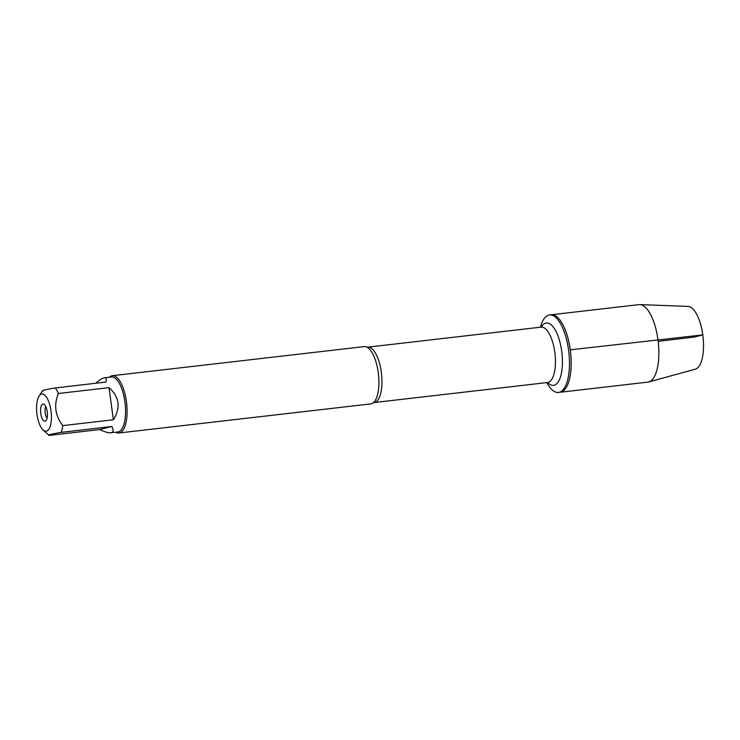 <?xml version="1.0" encoding="UTF-8"?>
<svg xmlns="http://www.w3.org/2000/svg" width="740" height="740" viewBox="0 0 740 740"><rect width="100%" height="100%" fill="white"/><g stroke="black" fill="none" stroke-linecap="round" stroke-linejoin="round"><path stroke-width="1.11" d="M47.12 418.017A6.41 2.451 83.4 0 1 45.122 412.485A6.41 2.451 83.4 0 1 45.806 406.649M540.422 327.21A38.998 14.93 83.4 0 1 549.515 314.963A38.998 14.93 83.4 0 1 568.57 350.039A38.998 14.93 83.4 0 1 558.469 392.45A38.998 14.93 83.4 0 1 546.823 382.599M570.272 349.835A38.998 14.93 -96.6 0 0 551.217 314.768A38.998 14.93 83.4 0 1 570.512 351.796A38.998 14.93 83.4 0 1 560.162 392.256A38.998 14.93 -96.6 0 0 570.272 349.835L702.797 334.906L694.203 337.07L658.174 341.344M118.946 432.993L370.786 403.901A28.841 11.035 -96.6 0 0 373.21 402.847A28.841 11.035 -96.6 0 0 378.26 372.535A28.841 11.035 -96.6 0 0 366.772 347.079A28.841 11.035 -96.6 0 0 364.173 346.607L112.323 375.698A28.841 11.035 83.4 0 1 126.41 401.626A28.841 11.035 83.4 0 1 118.946 432.993A28.841 11.035 83.4 0 1 115.736 432.197M104.423 377.77L111.398 376.965A27.685 10.591 83.4 0 1 124.921 401.857A27.685 10.591 83.4 0 1 117.752 431.966L110.778 432.771C113.47 432.391 113.831 430.301 111.879 426.499L61.3 432.345A27.685 10.591 -96.6 0 0 62.789 425.62L113.368 419.774C120.888 407.675 119.436 396.973 109.02 387.649L58.442 393.495A27.685 10.591 -96.6 0 0 55.297 387.936L105.876 382.09C106.699 379.046 106.218 377.604 104.423 377.77C102.573 378.02 99.706 379.851 95.821 383.255M109.391 377.197A28.841 11.035 83.4 0 1 112.323 375.698M43.003 429.875A18.713 7.16 -96.6 0 0 50.931 423.373A18.713 7.16 -96.6 0 0 48.193 400.331A18.713 7.16 -96.6 0 0 39.09 396.039A18.713 7.16 -96.6 0 0 37 414.382A18.713 7.16 -96.6 0 0 43.003 429.875L49.164 435.398L99.743 429.552C104.738 431.938 108.41 433.011 110.778 432.771M55.297 387.936C45.029 389.675 40.977 390.692 43.16 390.988M49.164 435.398C46.981 435.102 51.032 434.084 61.3 432.345M62.789 425.62C55.111 415.63 53.669 404.919 58.442 393.495M47.231 411.801A8.649 3.312 83.4 0 1 45.751 420.875A8.649 3.312 83.4 0 1 40.709 413.003A8.649 3.312 83.4 0 1 43.817 404.179A8.649 3.312 83.4 0 1 47.231 411.801M111.879 426.499L99.743 429.552M109.02 387.649L113.368 419.774M549.515 314.963L638.907 304.639A38.998 14.93 83.4 0 1 639.785 304.603A38.998 14.93 83.4 0 1 658.212 341.667A38.998 14.93 83.4 0 1 648.721 381.96A38.998 14.93 83.4 0 1 647.861 382.127L558.469 392.45M639.785 304.603L688.043 306.406A31.654 12.117 83.4 0 1 703 336.496A31.654 12.117 83.4 0 1 695.295 369.195L648.721 381.96M366.772 347.079L367.697 347.162A27.88 10.665 83.4 0 1 381.322 372.229A27.88 10.665 83.4 0 1 374.098 402.551L373.21 402.847M374.098 402.551L547.563 382.515A27.88 10.665 -96.6 0 0 554.787 352.194A27.88 10.665 -96.6 0 0 541.162 327.126L541.606 327.099M541.273 327.108A31.404 12.016 83.4 0 1 561.706 351.213A31.404 12.016 83.4 0 1 559.449 379.657A31.404 12.016 83.4 0 1 547.674 382.506M39.09 396.039L42.643 390.674M367.697 347.162L541.162 327.126"/></g></svg>
